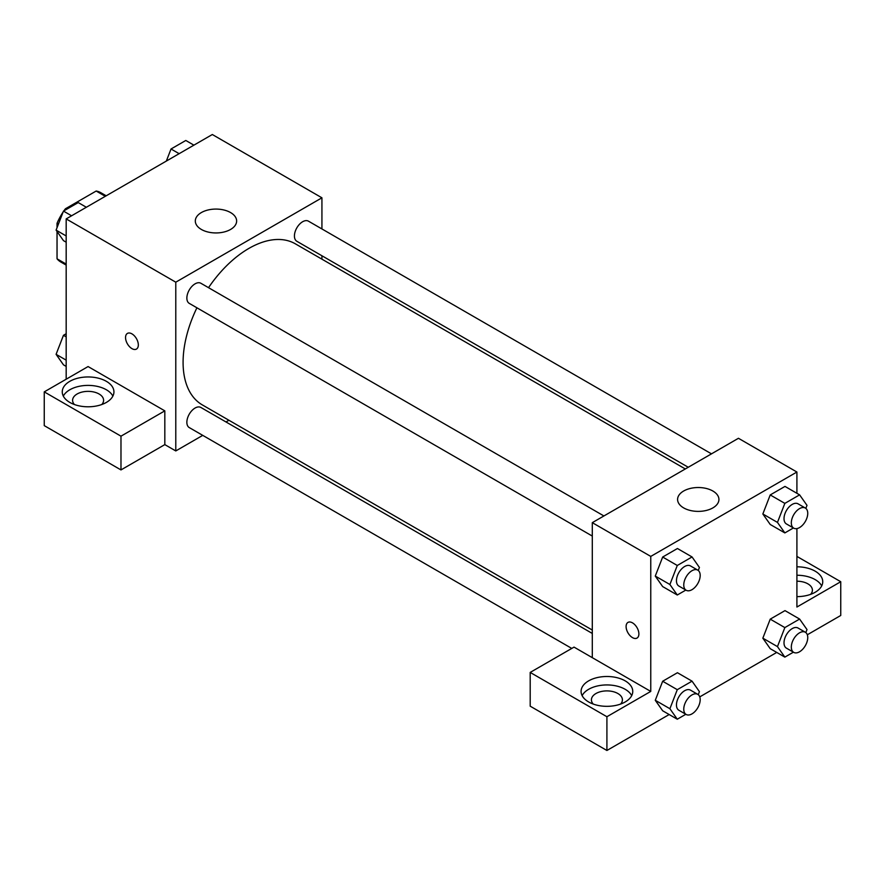 <?xml version="1.0" encoding="UTF-8"?>
<svg xmlns="http://www.w3.org/2000/svg" width="885" height="885" viewBox="0 0 885 885"><rect width="100%" height="100%" fill="white"/><g stroke="black" fill="none" stroke-linecap="round" stroke-linejoin="round"><path stroke-width="1.33" d="M66.43 209.38L65.401 208.794L96.166 191.038A40.013 23.098 120 0 1 100.79 192.687L106.189 195.795M66.176 264.084L57.038 258.807A40.013 23.098 120 0 0 60.777 261.993L66.176 265.102M57.038 258.807L57.038 231.483M57.038 227.666L57.038 223.285A40.013 23.098 120 0 1 63.089 212.057M65.401 208.794A40.013 23.098 120 0 0 63.93 210.829M58.421 224.093L57.038 223.285M105.304 196.304L96.166 191.038M66.176 379.223L66.176 218.905L212.323 134.52L321.93 197.809L321.93 228.95M321.93 255.765L321.93 259.161M201.36 212.566A20.665 11.936 180 0 1 223.883 209.988A20.665 11.936 180 0 1 236.638 221.007A20.665 11.936 180 0 1 215.973 232.943A20.665 11.936 180 0 1 195.308 221.007A20.665 11.936 180 0 1 201.36 212.566M202.754 435.365L175.783 450.941L175.783 282.182L66.176 218.905M175.783 282.182L321.93 197.809M127.418 333.413A9.038 5.221 -120 0 0 126.035 340.659A9.038 5.221 -120 0 0 131.942 348.624A9.038 5.221 60 0 1 126.035 340.659A9.038 5.221 60 0 1 127.418 333.413A9.038 5.221 60 0 1 136.456 338.634A9.038 5.221 60 0 1 136.456 349.077A9.038 5.221 60 0 1 131.942 348.635A9.038 5.221 -120 0 0 136.467 349.077M164.82 410.861L88.091 366.556L44.25 391.878L120.98 436.172L164.82 410.861L164.82 444.613L175.783 450.941M69.826 381.324A25.831 14.912 180 0 1 97.981 378.094A25.831 14.912 180 0 1 113.933 391.878A25.831 14.912 180 0 1 88.091 406.79A25.831 14.912 180 0 1 62.26 391.878A25.831 14.912 180 0 1 69.826 381.324M112.871 396.093A25.831 14.912 0 0 0 69.826 389.765A25.831 14.912 0 0 0 63.311 396.093M74.428 404.534A15.499 8.95 180 0 1 72.592 400.308A15.499 8.95 180 0 1 82.161 392.044A15.499 8.95 180 0 1 99.054 393.98A15.499 8.95 180 0 1 103.6 400.308A15.499 8.95 180 0 1 101.764 404.534M120.98 436.172L120.98 469.924L164.82 444.613M44.25 391.878L44.25 425.63L120.98 469.924M228.927 420.264L225.985 421.957M603.913 515.955L200.884 283.266A11.616 6.704 120 0 0 189.268 289.97A11.616 6.704 120 0 0 189.268 303.378L592.297 536.067M592.297 633.45L200.884 407.465A11.616 6.704 120 0 0 191.934 410.574A11.616 6.704 120 0 0 186.857 422.267A11.616 6.704 120 0 0 189.268 427.588L571.765 648.417M711.485 453.85L308.445 221.161A11.616 6.704 120 0 0 299.495 224.27A11.616 6.704 120 0 0 294.428 235.963A11.616 6.704 120 0 0 296.829 241.273L688.253 467.258M685.311 468.962L295.358 243.829A93.002 53.697 120 0 0 208.528 287.669M196.912 307.792A93.002 53.697 120 0 0 183.084 362.341A93.002 53.697 120 0 0 202.355 404.921L592.297 630.054M592.297 657.666L574.033 647.112L530.192 672.423L606.911 716.728L650.763 691.417L592.297 657.666L592.297 522.659L738.444 438.285L796.909 472.026L796.909 493.288M530.192 672.423L530.192 706.175L606.911 750.48L669.171 714.538M699.758 696.882L776.731 652.433M807.319 634.777L840.75 615.473L840.75 581.722L796.909 607.033L796.909 528.599M796.909 581.213A15.499 8.95 180 0 1 807.872 583.834A15.499 8.95 180 0 1 812.408 590.162A15.499 8.95 180 0 1 810.572 594.377M821.689 585.936A25.831 14.912 0 0 0 796.909 575.25M796.909 566.809A25.831 14.912 180 0 1 822.74 581.722A25.831 14.912 180 0 1 796.909 596.634M593.249 704.073A15.499 8.95 180 0 1 591.412 699.847A15.499 8.95 180 0 1 606.911 690.897A15.499 8.95 180 0 1 622.42 699.847A15.499 8.95 180 0 1 620.584 704.073M631.691 695.632A25.831 14.912 0 0 0 588.647 689.304A25.831 14.912 0 0 0 582.131 695.632M588.647 680.864A25.831 14.912 180 0 1 616.801 677.633A25.831 14.912 180 0 1 632.753 691.417A25.831 14.912 180 0 1 606.911 706.33A25.831 14.912 180 0 1 581.08 691.417A25.831 14.912 180 0 1 588.647 680.864M606.911 716.728L606.911 750.48M796.909 556.411L840.75 581.722M793.403 652.179L784.851 657.112L777.461 646.614L784.851 627.587L770.227 619.146L784.995 610.617L770.227 619.146L762.848 638.173L770.227 648.683L762.837 638.196M793.403 527.969L784.851 532.914L770.227 524.473L762.837 513.986M784.851 532.914L777.461 522.404L784.851 503.377L770.227 494.936L784.995 486.418L770.227 494.936L762.848 513.975L770.227 524.473M685.842 590.074L677.279 595.008L662.666 586.578L655.265 576.091L662.666 557.041L677.434 548.512L662.666 557.041L677.279 565.482L692.048 556.953L699.427 567.462L698.265 570.471M685.842 714.272L677.279 719.217L669.901 708.719L677.279 689.681L662.666 681.251L677.434 672.722L662.666 681.251L655.287 700.278L662.666 710.777L655.265 700.3M650.763 691.417L650.763 556.411L796.909 472.026M712.867 491.02A20.665 11.936 180 0 1 718.93 499.45A20.665 11.936 180 0 1 698.254 511.386A20.665 11.936 180 0 1 677.589 499.45A20.665 11.936 180 0 1 690.344 488.431A20.665 11.936 180 0 1 712.867 491.02M650.763 556.411L592.297 522.659M627.974 622.409A9.038 5.221 -120 0 0 626.591 629.655A9.038 5.221 -120 0 0 632.498 637.62A9.038 5.221 60 0 1 626.58 629.655A9.038 5.221 60 0 1 627.974 622.409A9.038 5.221 60 0 1 637.012 627.631A9.038 5.221 60 0 1 637.012 638.074A9.038 5.221 60 0 1 632.487 637.62A9.038 5.221 -120 0 0 637.012 638.063M677.279 595.008L669.901 584.509L677.279 565.482M697.778 570.139L690.477 565.924A11.616 6.704 120 0 0 681.527 569.033A11.616 6.704 120 0 0 676.45 580.726A11.616 6.704 120 0 0 678.861 586.047L686.163 590.262A11.616 6.704 120 0 0 697.778 583.558A11.616 6.704 120 0 0 697.778 570.139A11.616 6.704 120 0 0 688.829 573.259A11.616 6.704 120 0 0 683.762 584.941A11.616 6.704 120 0 0 686.163 590.262M662.666 586.578L655.287 576.069L669.901 584.509M692.048 556.953L677.434 548.512M784.851 503.377L799.609 494.859L806.998 505.357L805.826 508.366M805.339 508.045L798.038 503.819A11.616 6.704 120 0 0 789.088 506.939A11.616 6.704 120 0 0 784.01 518.621A11.616 6.704 120 0 0 786.422 523.942L793.734 528.157A11.616 6.704 120 0 0 805.339 521.453A11.616 6.704 120 0 0 805.339 508.045A11.616 6.704 120 0 0 796.389 511.154A11.616 6.704 120 0 0 791.323 522.847A11.616 6.704 120 0 0 793.734 528.157M777.461 522.404L762.848 513.975M799.609 494.859L784.995 486.418M677.279 689.681L692.048 681.162L699.427 691.661L698.265 694.681M697.778 694.349L690.477 690.134A11.616 6.704 120 0 0 681.527 693.243A11.616 6.704 120 0 0 676.45 704.936A11.616 6.704 120 0 0 678.861 710.246L686.163 714.472A11.616 6.704 120 0 0 697.778 707.757A11.616 6.704 120 0 0 697.778 694.349A11.616 6.704 120 0 0 688.829 697.457A11.616 6.704 120 0 0 683.762 709.15A11.616 6.704 120 0 0 686.163 714.472M677.279 719.217L662.666 710.777M669.901 708.719L655.287 700.278M692.048 681.162L677.434 672.722M784.851 627.587L799.609 619.058L806.998 629.567L805.826 632.576M805.339 632.244L798.038 628.029A11.616 6.704 120 0 0 789.088 631.138A11.616 6.704 120 0 0 784.01 642.831A11.616 6.704 120 0 0 786.422 648.152L793.734 652.367A11.616 6.704 120 0 0 805.339 645.663A11.616 6.704 120 0 0 805.339 632.244A11.616 6.704 120 0 0 796.389 635.364A11.616 6.704 120 0 0 791.323 647.046A11.616 6.704 120 0 0 793.734 652.367M784.851 657.112L770.227 648.683M777.461 646.614L762.848 638.173M799.609 619.058L784.995 610.617M66.176 242.191L63.466 240.631L56.087 230.122L63.466 211.095L78.234 202.577L86.343 207.256M66.176 235.952L56.087 230.122M71.574 215.774L63.466 211.095M166.347 161.059L171.026 148.99L185.795 140.472L193.903 145.151M179.146 153.68L171.026 148.99M66.176 366.401L63.466 364.83L56.087 354.332L63.466 335.304L66.176 333.733M66.176 360.151L56.087 354.332M66.176 336.864L63.466 335.304"/></g></svg>

